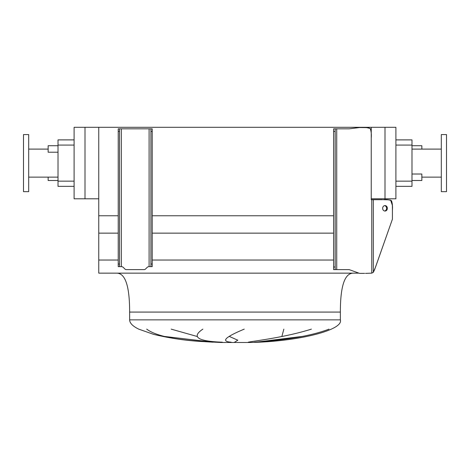 <?xml version="1.0" encoding="UTF-8"?>
<svg xmlns="http://www.w3.org/2000/svg" width="470" height="470" viewBox="0 0 470 470"><rect width="100%" height="100%" fill="white"/><g stroke="black" fill="none" stroke-linecap="round" stroke-linejoin="round"><path stroke-width="0.7" d="M353.334 273.146C344.686 273.146 340.362 286.124 340.362 312.074L340.362 319.859C343.752 330.216 297.069 341.813 249.27 342.483L220.73 342.483L200.819 341.461C184.875 340.468 169.141 338.1 153.625 334.364L138.721 329.135C132.704 326.18 129.679 323.09 129.638 319.859L129.638 312.074C129.638 286.124 125.314 273.146 116.666 273.146M171.197 329.135L197.13 336.473M234.612 342.189L237.82 340.204L229.436 336.473M283.857 329.135L281.871 336.473M255.856 342.189L301.84 336.473M146.71 329.135C158.443 337.965 186.003 340.668 213.157 342.189L164.723 336.473M48.151 177.131L48.151 180.504L58.016 180.504M58.016 145.729L48.151 145.729L48.151 152.215L58.016 152.215M411.984 145.729L421.849 145.729L421.849 149.102M411.984 180.504L421.849 180.504L421.849 174.018L411.984 174.018M23.5 163.113L23.5 191.66L28.688 191.66L28.688 134.573L23.5 134.573L23.5 163.113M446.5 191.66L446.5 134.573L441.312 134.573L441.312 191.66L446.5 191.66M441.312 149.102L411.984 149.102M441.312 177.131L421.849 177.131M395.899 139.89L411.984 139.89L411.984 186.343L395.899 186.343M222.345 342.189C197.629 341.308 191.137 336.955 202.87 329.135M244.236 329.135C225.024 337.137 220.671 341.49 231.17 342.189M329 329.135C305.999 337.965 274.533 340.668 254.476 342.189M248.278 342.189C255.357 340.762 284.767 337.495 311.387 329.135M384.995 127.305L384.995 198.798L395.899 198.798L395.899 127.305L371.241 127.305L371.241 199.709L382.651 199.709M371.241 127.305L98.759 127.305L98.759 273.146L358.921 273.146M98.759 260.045L118.223 260.045M152.215 260.045L333.612 260.045M98.759 233.143L118.223 233.143M152.215 233.143L333.612 233.143M98.759 215.759L118.223 215.759M152.215 215.759L333.612 215.759M85.005 127.305L74.101 127.305L74.101 198.798L85.005 198.798L85.005 127.305L98.759 127.305M384.995 198.798L371.241 198.798M98.759 198.798L85.005 198.798M58.016 139.89L74.101 139.89L58.016 139.89L58.016 186.343L74.101 186.343M340.362 312.074L129.638 312.074L340.362 312.074M387.362 208.322A2.726 2.362 90 0 0 385.006 205.596A2.726 2.362 90 0 0 382.645 208.322A2.726 2.362 90 0 0 385.006 211.048A2.726 2.362 90 0 0 387.362 208.322M384.619 211.012A2.726 2.362 90 0 0 386.587 208.322A2.726 2.362 90 0 0 384.619 205.637M335.169 131.43L333.612 131.43L333.612 128.833L335.169 128.833L335.169 269.621L333.612 269.621L333.612 267.025L335.169 267.025M335.169 128.833L349.187 128.833L359.562 127.535L365.619 127.599M364.597 273.381L359.562 273.381L349.187 269.621L335.169 269.621M371.764 199.709L371.764 273.152L365.495 273.381L371.764 273.152L373.321 272.353L375.601 266.913L392.421 219.173L374.584 269.698M360.86 127.535C364.397 127.223 367.517 127.57 370.207 128.58C371.212 131.283 371.553 134.391 371.241 137.916L371.241 199.709M387.55 199.768L383.432 199.709C386.493 199.392 389.195 199.738 391.528 200.749C392.391 203.451 392.691 206.559 392.421 210.09L392.421 219.173M365.895 127.611L368.01 127.769M368.174 127.793L369.167 127.999M370.384 128.78L370.777 129.608M333.612 131.43L333.612 267.025M118.223 264.04L119.521 264.04L119.521 266.637L118.223 266.637L118.223 128.833L119.521 128.833L119.521 131.43L118.223 131.43M119.521 264.04L119.521 131.43M119.521 266.637L121.436 266.637A2.597 2.597 0 0 1 123.263 267.389L124.985 269.093A1.815 1.815 0 0 0 126.26 269.621L144.178 269.621A1.815 1.815 0 0 0 145.453 269.093L147.175 267.389A2.597 2.597 0 0 1 149.002 266.637L150.917 266.637L150.917 264.04L152.215 264.04L152.215 131.43L150.917 131.43L150.917 128.833L119.521 128.833M152.215 264.04L152.215 266.637L150.917 266.637M150.917 128.833L152.215 128.833L152.215 131.43M150.917 264.04L150.917 131.43M371.764 273.152L373.321 272.353L374.578 269.715M392.421 210.09L392.368 205.325L390.64 200.179M390.617 200.167L387.574 199.768M340.362 319.859L129.638 319.859M411.984 181.15L395.899 181.15M411.984 145.077L395.899 145.077M58.016 145.077L74.101 145.077M58.016 181.15L74.101 181.15M336.726 128.833L336.726 269.621M373.321 199.709L373.321 272.353M149.102 266.637L149.102 128.833M121.336 266.637L121.336 128.833M28.688 177.131L58.016 177.131M28.688 149.102L48.151 149.102"/></g></svg>
